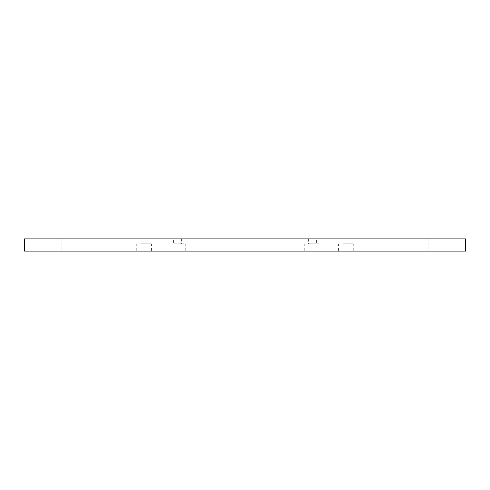 <?xml version="1.0" encoding="UTF-8"?>
<svg xmlns="http://www.w3.org/2000/svg" width="490" height="490" viewBox="0 0 490 490"><rect width="100%" height="100%" fill="white"/><g stroke="black" fill="none" stroke-linecap="round" stroke-linejoin="round"><path stroke-width="0.37" stroke-dasharray="2.45 1.84" d="M173.644 243.775L181.606 243.775L173.644 243.775L173.644 238.875L181.606 238.875L173.644 238.875M72.888 238.875L61.863 238.875L72.888 238.875L72.888 251.125L61.863 251.125L72.888 251.125M428.138 238.875L417.113 238.875L428.138 238.875L428.138 251.125L417.113 251.125L428.138 251.125M350.044 238.875L342.081 238.875L350.044 238.875L350.044 243.775L342.081 243.775L350.044 243.775M147.919 238.875L139.956 238.875L147.919 238.875L147.919 243.775L139.956 243.775L147.919 243.775M316.356 238.875L308.394 238.875L316.356 238.875L316.356 243.775L308.394 243.775L316.356 243.775M24.5 238.875L465.5 238.875L465.5 251.125L24.5 251.125L24.5 238.875M346.062 251.125L338.406 251.125L346.062 251.125M143.938 251.125L136.281 251.125L143.938 251.125M312.375 251.125L304.719 251.125L312.375 251.125M177.625 251.125L169.969 251.125L177.625 251.125M177.625 243.775L185.281 243.775L177.625 243.775M308.394 238.875L308.394 243.775M312.375 243.775L320.031 243.775L312.375 243.775M139.956 238.875L139.956 243.775M143.938 243.775L151.594 243.775L143.938 243.775M342.081 238.875L342.081 243.775M346.062 243.775L353.719 243.775L346.062 243.775M181.606 238.875L181.606 243.775M169.969 243.775L169.969 251.125M185.281 243.775L185.281 251.125M304.719 243.775L304.719 251.125M320.031 243.775L320.031 251.125M136.281 243.775L136.281 251.125M151.594 243.775L151.594 251.125M338.406 243.775L338.406 251.125M353.719 243.775L353.719 251.125M417.113 238.875L417.113 251.125M61.863 238.875L61.863 251.125"/><path stroke-width="0.73" d="M465.5 238.875L24.5 238.875L24.5 251.125L465.5 251.125L465.5 238.875"/></g></svg>
